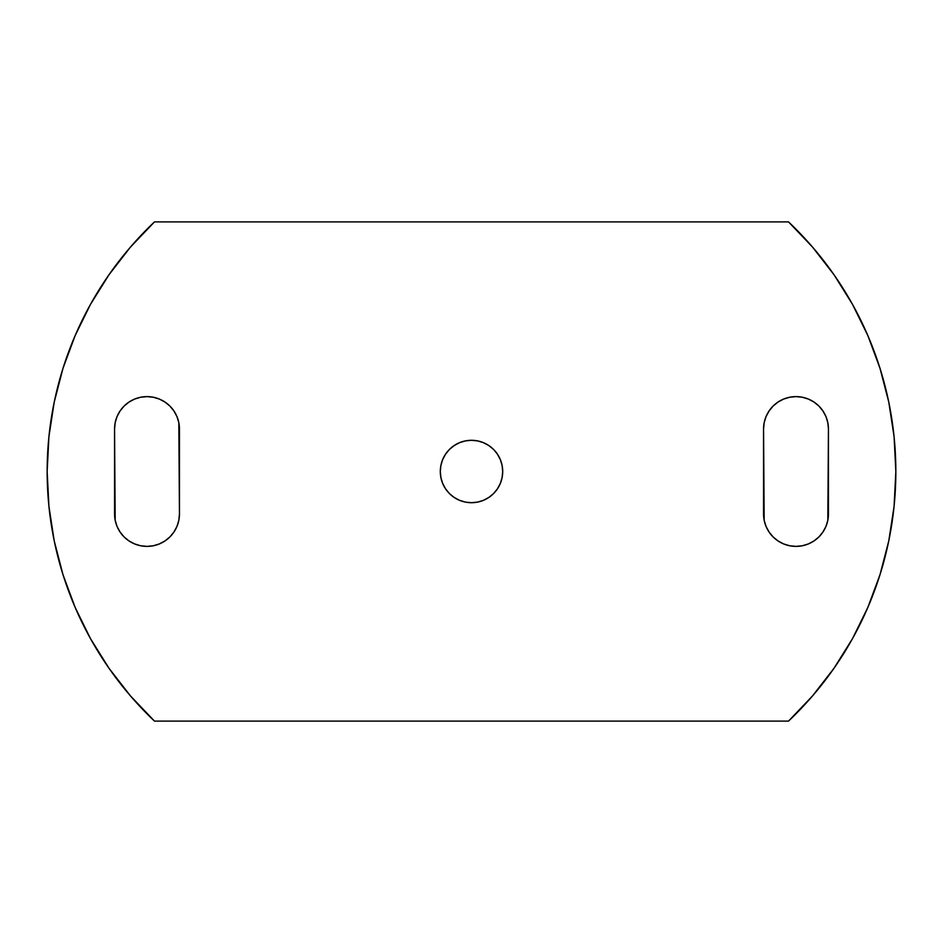 <?xml version="1.0" encoding="UTF-8"?>
<svg xmlns="http://www.w3.org/2000/svg" width="943" height="943" viewBox="0 0 943 943"><rect width="100%" height="100%" fill="white"/><g stroke="black" fill="none" stroke-linecap="round" stroke-linejoin="round"><path stroke-width="1.41" d="M827.824 520.265L828.449 513.935A32.451 32.451 0 0 1 795.998 546.386L802.328 545.761L808.422 543.911L814.033 540.917L818.948 536.885L822.98 531.958L825.985 526.359L827.824 520.265L828.449 429.065L827.824 422.735L825.985 416.641L822.98 411.042L818.948 406.115L814.033 402.083L808.422 399.089L802.328 397.239L795.998 396.614L789.668 397.239L783.586 399.089L777.975 402.083L773.06 406.115L769.016 411.042L766.022 416.641L764.172 422.735L763.547 429.065L764.172 520.265L766.022 526.359L769.016 531.958L773.06 536.885L777.975 540.917L783.586 543.911L789.668 545.761L795.998 546.386L802.328 545.761L808.422 543.911L814.033 540.917M178.828 520.265L179.453 513.935A32.451 32.451 0 0 1 147.002 546.386L153.332 545.761L159.414 543.911L165.025 540.917L169.94 536.885L173.983 531.958L176.978 526.359L178.828 520.265L179.453 513.935L178.828 422.735L176.978 416.641L173.983 411.042L169.94 406.115L165.025 402.083L159.414 399.089L153.332 397.239L147.002 396.614L140.672 397.239L134.578 399.089L128.967 402.083L124.052 406.115L120.02 411.042L117.015 416.641L115.176 422.735L114.551 429.065L115.176 520.265L117.015 526.359L120.02 531.958L124.052 536.885L128.967 540.917L134.578 543.911L140.672 545.761L147.002 546.386A32.451 32.451 0 0 1 114.551 513.935L115.176 520.265M465.418 502.1L471.5 502.702A31.202 31.202 0 0 1 440.298 471.5A31.202 31.202 0 0 1 471.5 440.298L465.418 440.9L459.559 442.668L454.161 445.556L449.434 449.434L445.556 454.161L442.668 459.559L440.9 465.418L440.298 471.5L440.9 477.582L442.668 483.441L445.556 488.839L449.434 493.566L454.161 497.444L459.559 500.332L465.418 502.1L471.5 502.702L477.582 502.1L483.441 500.332L488.839 497.444L493.566 493.566L497.444 488.839L500.332 483.441L502.1 477.582L502.702 471.5L502.1 465.418L500.332 459.559L497.444 454.161L493.566 449.434L488.839 445.556L483.441 442.668L477.582 440.9L471.5 440.298L465.418 440.9M880.019 368.359L888.789 402.142L894.082 436.644L895.85 471.5L894.082 506.356L888.789 540.858L880.019 574.641L867.878 607.363L852.484 638.682L833.989 668.281L812.595 695.851L788.513 721.112L154.487 721.112A343.924 343.924 0 0 1 154.487 221.888L788.513 221.888A343.924 343.924 0 0 1 788.513 721.112L154.487 721.112L130.405 695.851L109.011 668.281L90.516 638.682L75.122 607.363L62.981 574.641L54.211 540.858L48.918 506.356L47.15 471.5L48.918 436.644L54.211 402.142L62.981 368.359L75.122 335.637L90.516 304.318L109.011 274.719L130.405 247.149L154.487 221.888L788.513 221.888L812.595 247.149L833.989 274.719L852.484 304.318L867.878 335.637L880.019 368.359L888.789 402.142M62.981 574.641L54.211 540.858M48.918 506.356L47.15 471.5L48.918 436.644M62.981 368.359L75.122 335.637L90.516 304.318L109.011 274.719M894.082 436.644L895.85 471.5L894.082 506.356M880.019 574.641L867.878 607.363L852.484 638.682L833.989 668.281M795.998 546.386A32.451 32.451 0 0 1 763.547 513.935L764.172 520.265M764.172 422.735L763.547 429.065A32.451 32.451 0 0 1 795.998 396.614A32.451 32.451 0 0 1 828.449 429.065L827.824 422.735M814.033 402.083L808.422 399.089M802.328 397.239L795.998 396.614M777.975 402.083L773.06 406.115M128.967 540.917L134.578 543.911M140.672 545.761L147.002 546.386M165.025 540.917L169.94 536.885M115.176 422.735L114.551 429.065A32.451 32.451 0 0 1 147.002 396.614A32.451 32.451 0 0 1 179.453 429.065L178.828 422.735M147.002 396.614L140.672 397.239L134.578 399.089L128.967 402.083M459.559 442.668L454.161 445.556L449.434 449.434L445.556 454.161L442.668 459.559M442.668 483.441L445.556 488.839M454.161 497.444L459.559 500.332M477.582 440.9L471.5 440.298A31.202 31.202 0 0 1 502.702 471.5A31.202 31.202 0 0 1 471.5 502.702L477.582 502.1M483.441 500.332L488.839 497.444L493.566 493.566L497.444 488.839L500.332 483.441M500.332 459.559L497.444 454.161M488.839 445.556L483.441 442.668M179.453 429.065L179.453 513.935M114.551 513.935L114.551 429.065M828.449 429.065L828.449 513.935M763.547 513.935L763.547 429.065"/></g></svg>
